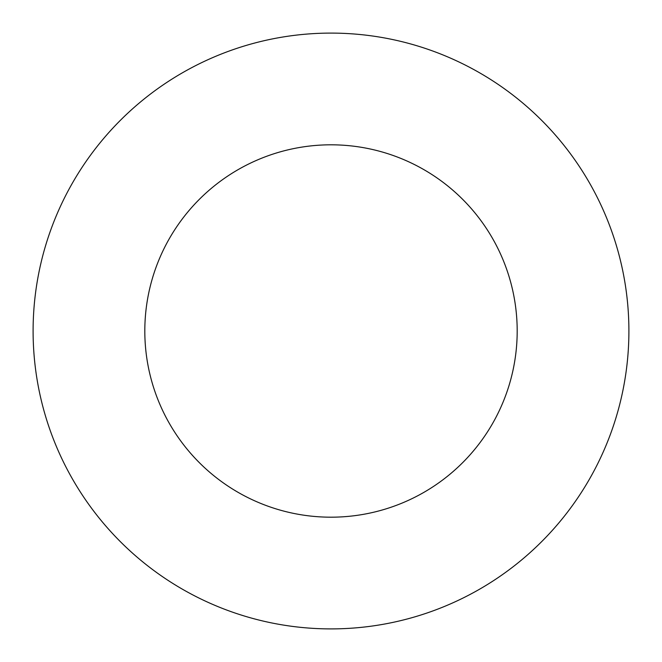 <?xml version="1.0" encoding="UTF-8"?>
<svg xmlns="http://www.w3.org/2000/svg" width="662" height="662" viewBox="0 0 662 662"><rect width="100%" height="100%" fill="white"/><g stroke="black" fill="none" stroke-linecap="round" stroke-linejoin="round"><path stroke-width="0.99" d="M517.188 331A186.188 186.188 0 0 0 331 144.812A186.188 186.188 0 0 0 144.812 331A186.188 186.188 0 0 0 331 517.188A186.188 186.188 0 0 0 517.188 331M628.9 331A297.9 297.9 0 0 0 331 33.1A297.9 297.9 0 0 0 33.1 331A297.9 297.9 0 0 0 331 628.9A297.9 297.9 0 0 0 628.9 331"/></g></svg>
